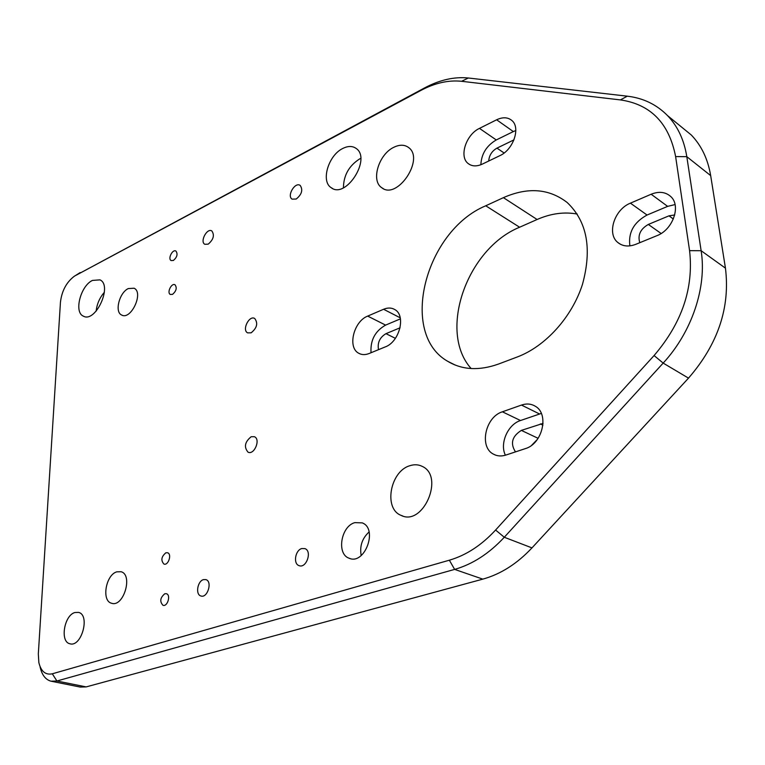 <?xml version="1.0" encoding="UTF-8"?>
<svg xmlns="http://www.w3.org/2000/svg" width="765" height="765" viewBox="0 0 765 765"><rect width="100%" height="100%" fill="white"/><g stroke="black" fill="none" stroke-linecap="round" stroke-linejoin="round"><path stroke-width="1.15" d="M537.307 439.483L531.799 445.144M577.24 214.057C564.226 211.666 550.848 213.483 537.106 219.498L519.607 227.234C466.736 248.74 437.829 331.618 471.144 368.548M51.714 681.338L80.22 687.066L86.158 686.903L482.811 579.134C500.702 574.171 517.083 563.757 531.971 547.893L688.51 378.13C717.991 344.154 730.307 307.501 725.45 268.161L710.675 175.615C707.912 159.13 701.457 145.608 691.331 135.032L679.54 125.403M543.064 423.389L521.357 430.389C512.005 436.346 510.054 443.509 515.495 451.876M409.772 465.742C390.226 471.288 383.399 508.543 400.927 515.314C423.016 526.932 444.943 476.203 422.127 466.334C418.312 464.47 414.19 464.279 409.772 465.742M674.72 214.965L668.983 215.835L648.328 224.441C640.391 229.022 637.541 235.113 639.779 242.696M503.408 197.657L485.737 205.785C424.948 231.107 398.642 333.875 447.869 361.396C462.356 370.021 479.244 370.91 498.531 364.044L517.293 356.968C545.407 346.421 571.99 317.179 582.481 284.322C592.206 248.692 587.099 221.42 567.171 202.505C549.06 188.544 527.802 186.928 503.408 197.657L537.106 219.498M400.066 327.803L385.981 333.664C379.784 337.375 377.298 342.71 378.503 349.672M116.806 571.837C105.78 574.783 101.315 600.955 111.547 603.241C123.471 607.697 133.34 574.783 121.061 571.732L116.806 571.837M513.975 139.861L496.973 148.123C491.914 151.059 489.16 155.362 488.711 161.032M393.755 147.32C378.704 154.339 370.748 180.703 381.678 187.664C397.083 200.564 425.111 158.824 408.5 147.454C404.446 144.537 399.531 144.489 393.755 147.32M128.3 288.568C119.33 292.593 114.377 312.034 121.625 315.008C130.911 320.564 143.973 292.565 134.114 288.223L128.3 288.568M40.096 666.917C41.865 674.893 45.498 679.655 50.997 681.194L56.916 681.003L454.63 569.399C472.636 564.235 489.189 553.525 504.288 537.26L663.169 363.098C691.933 331.981 707.003 286.98 701.132 250.719L686.807 156.672C684.12 139.938 677.704 126.254 667.558 115.63C656.628 104.518 643.202 98.035 627.29 96.18L468.333 78.001C454.238 76.576 439.665 79.885 424.594 87.908L74.473 276.117C66.498 282.132 61.822 290.815 60.454 302.175L38.327 653.893L38.852 662.576C41.023 671.46 45.508 675.199 52.307 673.802L449.351 560.2C466.134 555.294 481.548 545.244 495.596 530.03L654.075 355.543C681.959 322.964 693.798 288.003 689.581 250.662L675.619 156.576C669.088 123.213 650.671 104.317 620.386 99.909L461.591 81.291C448.462 79.923 434.836 83.002 420.731 90.509L74.473 276.117M541.324 413.425L520.506 420.521C507.826 424.441 499.488 443.576 505.397 455.213M361.195 555.543C359.521 546.2 362.151 538.35 369.074 531.981M521.481 405.068C526.511 403.365 531.082 403.738 535.213 406.196C549.49 413.798 542.548 443.891 525.278 448.644L505.885 455.06C501.391 456.476 497.288 456.198 493.559 454.209C478.871 447.143 485.278 416.925 502.395 411.8L521.481 405.068L539.497 413.961M354.826 522.638C340.97 526.234 336.361 554.042 349.07 558.211C364.695 565.488 378.34 528.73 362.228 522.877L354.826 522.638M651.149 194.243C658.904 191.154 665.407 191.881 670.637 196.433C681.395 205.594 672.942 229.816 656.867 235.697L635.801 244.322C628.715 247.009 622.739 246.416 617.871 242.534C606.549 233.841 614.4 209.381 630.427 203.155L651.149 194.243L667.635 206.368L647.056 215.032C633.908 222.204 628.18 232.484 629.872 245.871M383.581 309.27C387.807 307.52 391.575 307.635 394.893 309.615C406.186 315.62 399.464 341.907 385.244 346.918L369.141 353.507C365.268 355.036 361.807 354.95 358.756 353.267C347.253 347.587 353.631 321.377 367.688 316.098L383.581 309.27L400.229 317.819M301.764 548.543C295.242 550.198 293.014 563.805 299.01 565.612C306.316 568.844 312.464 551.068 304.9 548.601L301.764 548.543M203.452 579.631C197.456 581.123 195.285 594.577 200.851 595.964C207.458 598.565 212.727 581.467 205.909 579.612L203.452 579.631M164.81 593.745C160.172 597.656 159.55 601.51 162.964 605.287C167.516 607.018 171.111 594.902 166.407 593.716L164.81 593.745M74.922 612.516C64.145 615.184 59.756 641.854 69.873 643.757C81.453 647.668 90.471 614.907 78.566 612.402L74.922 612.516M165.871 552.789C161.348 556.614 160.688 560.363 163.911 564.054C168.329 565.861 172.154 554.042 167.573 552.76L165.871 552.789M251.178 436.729C244.829 441.893 243.777 447.037 248.023 452.163C254.238 455.405 260.932 439.273 254.429 436.729L251.178 436.729M496.628 119.789C502.662 116.94 507.711 117.15 511.766 120.411C520.927 127.487 513.372 149.777 499.755 155.706L482.371 164.083C476.767 166.627 472.062 166.464 468.257 163.605C458.818 156.854 465.971 134.554 479.483 128.377L496.628 119.789L513.334 131.57L496.265 139.947C486.54 145.675 481.405 153.947 480.85 164.752M342.701 148.506C328.367 155.362 320.65 181.324 331.159 187.674C345.78 199.455 371.828 158.604 356.069 148.381C352.378 145.828 347.922 145.866 342.701 148.506M251.14 332.823C257.021 327.994 258.207 323.213 254.716 318.479C249.161 314.979 241.711 330.098 247.63 332.871L251.14 332.823M296.218 199.034C301.812 194.425 303.141 189.892 300.205 185.446C295.118 181.535 286.588 195.926 292.087 199.13L296.218 199.034M208.204 244.15C213.502 239.579 214.716 235.18 211.848 230.954C207.057 227.664 199.665 241.683 204.8 244.293L208.204 244.15M172.536 294.362C176.342 291.035 177.174 287.85 175.022 284.79C171.551 282.601 166.617 292.756 170.318 294.458L172.536 294.362M173.406 260.454C177.126 257.183 177.977 254.057 175.94 251.073C172.584 248.874 167.554 258.838 171.14 260.569L173.406 260.454M92.422 280.42C80.526 285.938 73.756 312.33 83.347 316.136C95.539 323.299 112.904 285.412 99.976 279.866L92.422 280.42M675.055 204.58L667.635 206.368M400.43 318.862L385.598 325.106C375.06 331.111 370.212 340.32 371.044 352.732M515.83 130.538L513.334 131.57M343.437 187.798C343.581 175.367 349.003 165.728 359.703 158.881L360.736 158.384M96.151 311.154C96.916 304.001 99.66 297.7 104.384 292.249M538.12 438.326L521.357 430.389M540.415 423.906L542.93 425.13M661.132 233.488L648.328 224.441M668.983 215.835L673.353 219.019M485.737 205.785L519.607 227.234M395.39 338.34L385.981 333.664M504.116 153L496.973 148.123M86.158 686.903L56.916 681.003L52.307 673.802M482.811 579.134L454.63 569.399L449.351 560.2M710.675 175.615L686.807 156.672L675.619 156.576M531.971 547.893L504.288 537.26L495.596 530.03M725.45 268.161L701.132 250.719L689.581 250.662M688.51 378.13L663.169 363.098L654.075 355.543M80.172 272.57L75.572 275.467M424.594 87.908L420.731 90.509M468.333 78.001L461.591 81.291M627.29 96.18L620.386 99.909M520.506 420.521L502.395 411.8M647.056 215.032L630.427 203.155M385.598 325.106L367.688 316.098M496.265 139.947L479.483 128.377M400.927 515.314L402.839 516.021M455.261 365.087L447.869 361.396M111.547 603.241L112.044 603.365M381.678 187.664L383.236 188.601M121.625 315.008L122.171 315.247M691.331 135.032L667.558 115.63M493.559 454.209L495.71 455.165M349.07 558.211L350.198 558.584M617.871 242.534L620.463 244.284M358.756 353.267L360.152 353.927M468.257 163.605L469.882 164.676M331.159 187.674L332.507 188.458M83.347 316.136L84.026 316.414"/></g></svg>
